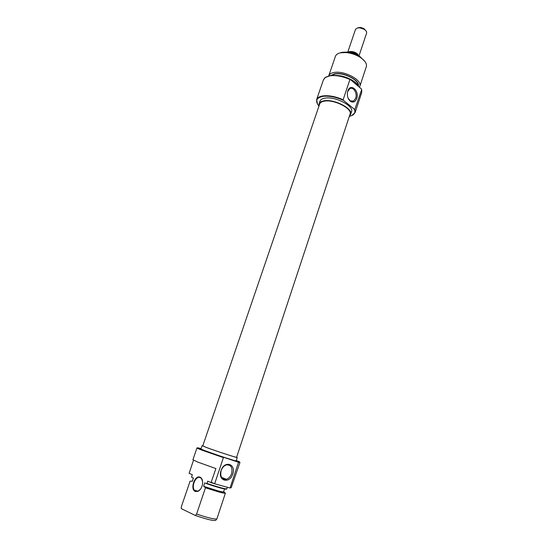 <?xml version="1.0" encoding="UTF-8"?>
<svg xmlns="http://www.w3.org/2000/svg" width="548" height="548" viewBox="0 0 548 548"><rect width="100%" height="100%" fill="white"/><g stroke="black" fill="none" stroke-linecap="round" stroke-linejoin="round"><path stroke-width="0.82" d="M195.287 491.467C189.738 489.343 194.793 474.561 200.13 477.205C202.096 478.246 202.89 480.514 202.534 484C201.89 487.549 200.397 489.994 198.047 491.33L195.287 491.467M202.609 481.596L201.548 478.637L200.273 477.616C195.992 475.417 190.985 486.254 194.458 490.22L195.663 491.193L198.287 491.063L200.52 489.131M201.082 448.648C197.362 447.586 196.465 447.49 198.397 448.353L224.077 457.45L223.406 457.621L201.733 450.086L197.972 448.586L196.944 448.017L197.903 448.134M232.749 473.986C229.687 484.364 217.309 480.945 221.043 470.574C224.283 460.094 236.455 463.841 232.749 473.986M221.139 470.54C219.96 476.582 221.693 479.493 226.324 479.281C228.749 478.493 230.516 476.596 231.612 473.595C232.777 467.547 231.023 464.649 226.345 464.91C223.968 465.704 222.228 467.588 221.139 470.54M236.633 457.196L237.257 457.539C238.031 458.238 215.535 450.908 206.069 447.36L202.794 445.805M237.257 457.539L236.161 460.841C236.921 461.608 214.384 454.306 204.931 450.696L200.965 448.997L202.089 445.702M211.281 482.295L214.857 483.829L211.069 482.596L215.891 468.567L197.65 462.033L192.917 459.745L196.944 448.017M214.775 483.432L223.406 457.621M192.341 481.014L191.848 481.192L192.273 481.377L193.423 478.02L191.56 477.226L192.314 474.678L189.115 473.321L193.513 460.217M225.392 493.145C225.07 493.447 222.906 493.07 218.892 491.994L205.445 487.802L196.602 514.045C208.261 517.949 215.028 519.545 216.898 518.846L225.392 493.145L223.646 491.693M192.273 481.377L193.369 478M211.069 482.596L207.678 481.165L206.932 483.398C218.481 487.268 225.112 489.083 226.824 488.83L226.598 489.117C224.927 489.391 218.296 487.583 206.699 483.692L204.76 482.863L203.603 486.288L218.063 490.926C222.235 492.036 224.201 492.337 223.974 491.837M224.536 488.994L223.605 491.823C223.728 492.631 213.131 489.713 203.603 486.288M226.824 488.83L227.338 487.261M229.845 487.953L231.167 487.775L229.845 487.953L214.857 483.829M191.848 481.192L190.101 481.137L181.354 506.695L181.306 508.654L195.458 515.517L196.602 514.045M205.445 487.802L204.048 486.48M216.864 518.894L215.768 520.292C214.117 521.127 207.35 519.538 195.458 515.517M190.101 481.137L191.553 481.178M239.12 462.005L239.956 462.491L238.524 462.259L224.077 457.45M230.153 487.665L238.524 462.259M231.167 487.775L239.956 462.491M238.092 461.759L238.613 461.889C240.654 462.361 239.873 461.896 236.277 460.491M236.592 457.313C237.332 457.991 215.7 450.935 206.582 447.524L202.753 445.928L319.683 104.004C320.244 102.49 321.882 101.531 324.594 101.113C334.41 99.298 352.679 108.805 350.042 114.217L236.592 457.313M349.343 116.327C354.172 115.258 355.844 112.895 354.344 109.237L354.851 109.312L355.118 112.587L351.652 115.655M317.525 104.182L316.621 99.633C317.326 97.722 319.388 96.489 322.806 95.934C328.869 95.229 335.643 96.496 343.144 99.75L343.486 100.373C335.945 96.989 329.088 95.653 322.909 96.359C316.217 97.804 314.901 101.051 318.963 106.113M347.795 91.057C350.343 82.727 359.625 90.619 356.721 98.496C355.351 101.859 353.323 102.853 350.645 101.49C347.932 99.284 346.911 96.058 347.583 91.824L347.795 91.057M348.096 98.174L350.254 100.859L353.618 101.017L355.693 98.188C357.563 93.208 353.289 86.337 349.747 88.742L347.713 91.537L347.411 92.735M358.337 86.063C360.372 80.501 343.74 71.802 334.677 73.802L330.821 75.514M328.725 75.891L328.738 75.843C329.355 74.158 331.074 73.055 333.89 72.521C344.082 70.247 362.714 80.261 359.844 86.31L359.392 87.201M335.753 75.439C344.404 75.192 356.673 81.166 358.515 86.454M358.337 86.303C355.022 81.152 348.72 77.686 339.431 75.912M324.348 78.316L325.409 77.33L329.828 75.658C335.938 74.802 342.719 76.035 350.165 79.35L349.925 79.487C342.493 76.22 335.739 75.008 329.663 75.864L325.231 77.542L323.416 79.85L316.621 99.633M339.972 52.937L341.993 52.313L346.85 52.094C351.501 52.533 355.816 53.985 359.789 56.444L364.735 61.253M359.844 86.31L366.311 66.733C367.071 63.739 365.043 60.609 360.228 57.348C355.844 54.629 351.09 53.033 345.959 52.546L340.616 52.786C337.794 53.396 336.061 54.574 335.417 56.334L328.738 75.843M319.073 105.791L319.094 103.791C319.676 102.223 321.375 101.222 324.19 100.791C334.39 98.9 353.378 108.785 350.638 114.402L349.446 116.005M319.094 103.791L319.998 101.147C320.587 99.572 322.286 98.558 325.101 98.119C335.301 96.188 354.268 106.086 351.515 111.751L350.638 114.402M355.118 112.587L361.659 92.722L361.625 89.79L354.851 109.312M331.389 75.453L334.917 74.001C343.445 72.13 359.187 80.042 358.05 85.529M350.165 79.35L361.385 88.906L361.851 90.92M349.925 79.487L343.144 99.75M343.486 100.373L354.344 109.237M361.447 89.29L361.385 88.906M347.98 52.211L349.48 51.526C354.077 51.382 357.18 52.82 358.796 55.841M349.535 52.45L350.556 52.32C353.392 52.389 355.673 53.32 357.412 55.095M358.248 27.681L360.57 27.441L363.728 28.503L365.591 30.428M358.974 55.951L366.612 33.106C366.92 31.818 366.071 30.537 364.071 29.263L359.851 27.845L357.454 27.934L355.494 29.366L347.768 52.183M349.72 52.485L350.994 52.759M198.061 491.166L194.458 490.22M198.397 448.353L197.972 448.586M221.536 477.329L226.324 479.281M218.063 490.926L218.892 491.994M238.613 461.889L238.805 462.327M346.85 52.094L345.959 52.546M359.789 56.444L360.228 57.348M351.309 101.339L353.618 101.017M350.254 100.859L350.645 101.49M347.521 92.222L347.583 91.824M360.57 27.441L359.851 27.845M363.728 28.503L364.071 29.263"/></g></svg>
